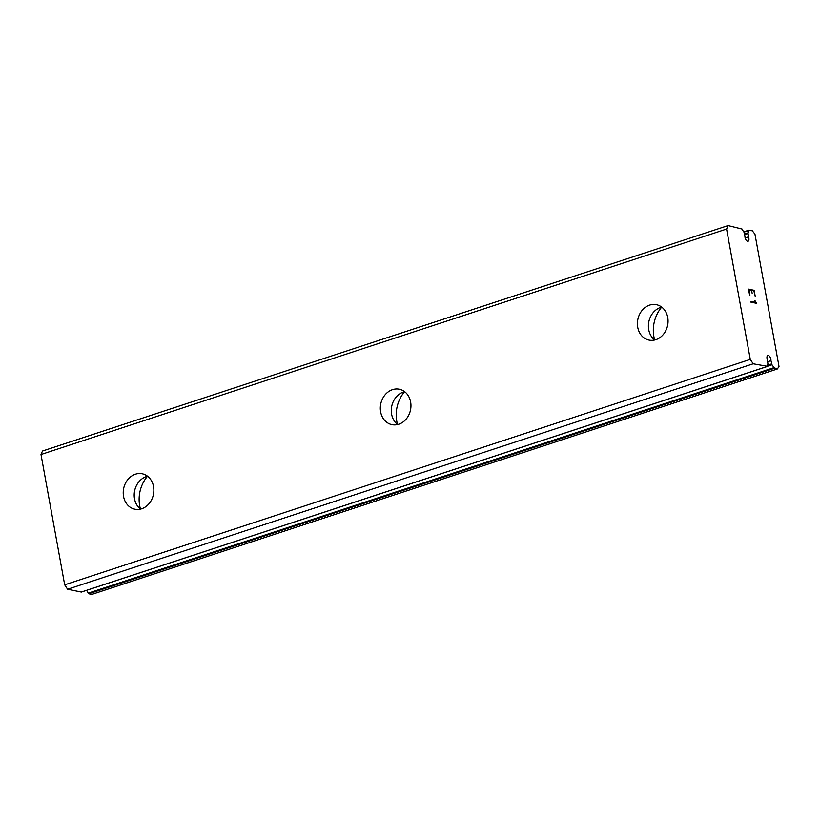 <?xml version="1.0" encoding="UTF-8"?>
<svg xmlns="http://www.w3.org/2000/svg" width="820" height="820" viewBox="0 0 820 820"><rect width="100%" height="100%" fill="white"/><g stroke="black" fill="none" stroke-linecap="round" stroke-linejoin="round"><path stroke-width="1.23" d="M766.946 357.264A3.618 1.763 71.8 0 0 767.428 359.898L767.909 363.926A7.236 3.526 71.8 0 0 767.028 366.253L753.191 363.793L750.279 359.375L726.592 229.046L728.068 225.572L742.1 229.067A7.236 3.526 71.8 0 0 743.924 231.968L744.929 236.109A3.618 1.763 71.8 0 0 745.933 239.799A3.618 1.763 71.8 0 0 748.076 241.244A3.618 1.763 71.8 0 0 748.957 239.501A3.618 1.763 71.8 0 0 748.486 236.867L747.994 232.839A7.236 3.526 71.8 0 0 748.875 230.522L752.288 230.748L754.953 234.161L779 366.458L777.411 368.969L773.813 367.698A7.236 3.526 71.8 0 0 771.979 364.797L770.974 360.656A3.618 1.763 71.8 0 0 769.98 356.966A3.618 1.763 71.8 0 0 767.827 355.521A3.618 1.763 71.8 0 0 766.946 357.264M745.154 237.964L748.486 236.867M655.877 339.675A18.081 15.18 102.1 0 1 648.958 340.085A18.081 15.18 102.1 0 1 637.417 323.295A18.081 15.18 102.1 0 1 649.594 305.122A18.081 15.18 102.1 0 1 656.512 304.712A18.081 15.18 102.1 0 1 668.054 321.491A18.081 15.18 102.1 0 1 655.877 339.675M654.708 340.003A18.081 15.18 102.1 0 1 648.733 322.25A18.081 15.18 102.1 0 1 660.572 307.459A18.081 15.18 102.1 0 1 661.73 307.131M398.776 424.227A18.081 15.18 102.1 0 1 391.857 424.627A18.081 15.18 102.1 0 1 380.316 407.847A18.081 15.18 102.1 0 1 392.493 389.664A18.081 15.18 102.1 0 1 399.412 389.254A18.081 15.18 102.1 0 1 410.953 406.043A18.081 15.18 102.1 0 1 398.776 424.227M397.618 424.545A18.081 15.18 102.1 0 1 391.632 406.802A18.081 15.18 102.1 0 1 403.481 392.011A18.081 15.18 102.1 0 1 404.639 391.683M141.686 508.769A18.081 15.18 102.1 0 1 134.767 509.179A18.081 15.18 102.1 0 1 123.225 492.4A18.081 15.18 102.1 0 1 135.402 474.216A18.081 15.18 102.1 0 1 142.321 473.806A18.081 15.18 102.1 0 1 153.863 490.585A18.081 15.18 102.1 0 1 141.686 508.769M140.517 509.097A18.081 15.18 102.1 0 1 134.531 491.344A18.081 15.18 102.1 0 1 146.38 476.563A18.081 15.18 102.1 0 1 147.538 476.235M140.476 509.066A31.006 26.035 102.1 0 1 147.487 476.246M397.567 424.514A31.006 26.035 102.1 0 1 404.578 391.693M654.668 339.962A31.006 26.035 102.1 0 1 661.678 307.151M81.313 592.04L67.599 589.252L64.688 584.834L41 454.516L42.476 451.031L728.068 225.572M777.411 368.969L91.819 594.428L88.796 593.782L774.387 368.323M86.489 590.38A7.236 3.526 71.8 0 1 88.222 593.157L88.796 593.782M752.145 293.252L751.264 290.352L749.029 289.88L749.593 294.964L748.527 289.132L754.123 290.321L755.189 296.163L753.877 290.915L751.622 290.444L752.145 293.252L751.622 290.444M749.029 289.88L749.951 295.046M754.123 290.321L748.537 289.132M755.169 296.163L754.113 290.331M754.554 300.458L755.64 302.498L750.761 301.463L755.64 302.498M754.953 300.54L755.404 301.586L754.933 300.55M755.404 301.586L756.46 303.185L755.394 301.586M756.46 303.318L750.884 302.129L750.761 301.452M767.756 361.712L770.974 360.656M67.599 589.252L753.191 363.793M64.688 584.834L750.279 359.375M41 454.516L726.592 229.046M744.673 234.684L747.891 233.618M744.539 233.977L747.994 232.839M744.037 232.111L748.875 230.522M743.853 231.886L749.008 230.184M88.222 593.157L773.813 367.698M766.987 366.437L771.979 364.797M767.202 365.341L771.569 363.906M81.047 592.132L766.639 366.663M743.822 231.845L749.121 230.102M81.19 592.122L766.782 366.663"/></g></svg>
